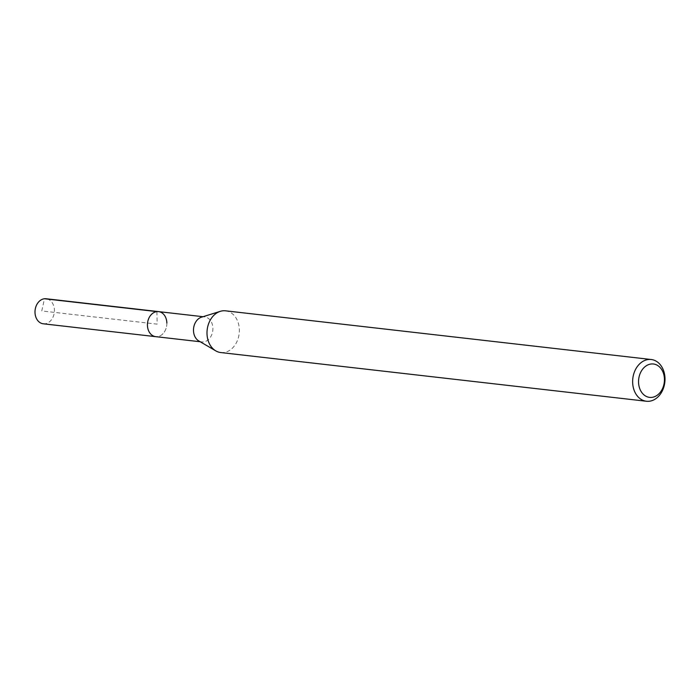 <?xml version="1.0" encoding="UTF-8"?>
<svg xmlns="http://www.w3.org/2000/svg" width="700" height="700" viewBox="0 0 700 700"><rect width="100%" height="100%" fill="white"/><g stroke="black" fill="none" stroke-linecap="round" stroke-linejoin="round"><path stroke-width="0.53" stroke-dasharray="3.5 2.62" d="M43.278 323.794A12.6 9.669 96.5 0 0 54.416 310.205A12.6 9.669 96.5 0 0 46.139 298.751M166.854 323.067A12.6 9.669 -83.5 0 1 155.706 336.656A12.6 9.669 96.5 0 0 166.854 323.067A12.6 9.669 96.5 0 0 158.576 311.614M201.469 317.196A12.6 9.669 -83.5 0 1 204.627 316.881A12.6 9.669 -83.5 0 1 212.905 328.335A12.6 9.669 -83.5 0 1 201.758 341.924A12.6 9.669 -83.5 0 1 198.756 340.909M220.789 352.555A21 16.109 96.5 0 0 239.356 329.91A21 16.109 96.5 0 0 225.566 310.826M156.905 311.614L157.141 324.135L41.781 310.94L44.468 298.751M201.758 341.924L200.183 341.74M204.627 316.881L203.044 316.706"/><path stroke-width="1.05" d="M203.044 316.706L46.139 298.751A12.6 9.669 96.5 0 0 35 312.34A12.6 9.669 96.5 0 0 43.278 323.794L155.706 336.656A12.6 9.669 -83.5 0 1 147.438 325.203A12.6 9.669 -83.5 0 1 158.576 311.614A12.6 9.669 -83.5 0 1 166.854 323.067M215.784 350.866L198.756 340.909A12.6 9.669 -83.5 0 1 193.489 330.47A12.6 9.669 -83.5 0 1 201.469 317.196L220.308 311.334A21 16.109 96.5 0 0 206.999 333.471A21 16.109 96.5 0 0 215.784 350.866A21 16.109 96.5 0 0 220.789 352.555L646.433 401.249A21 16.109 -83.5 0 1 632.642 382.165A21 16.109 -83.5 0 1 651.21 359.511A21 16.109 -83.5 0 1 665 378.595A21 16.109 -83.5 0 1 646.433 401.249M158.576 311.614A12.6 9.669 96.5 0 0 147.438 325.203A12.6 9.669 96.5 0 0 155.706 336.656L200.183 341.74M651.21 359.511L225.566 310.826A21 16.109 96.5 0 0 220.308 311.334M638.549 382.113A16.8 12.889 -83.5 0 1 651.175 363.991A16.8 12.889 -83.5 0 1 664.44 379.26A16.8 12.889 -83.5 0 1 651.814 397.381A16.8 12.889 -83.5 0 1 638.549 382.113M44.468 298.751L156.905 311.614"/></g></svg>
